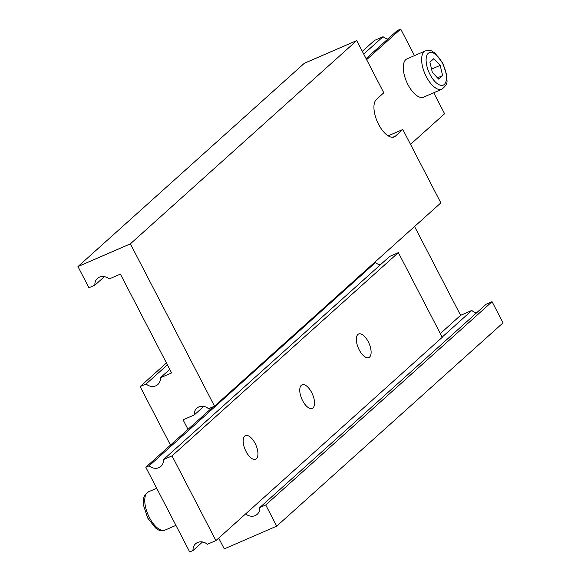 <?xml version="1.0" encoding="UTF-8"?>
<svg xmlns="http://www.w3.org/2000/svg" width="581" height="581" viewBox="0 0 581 581"><rect width="100%" height="100%" fill="white"/><g stroke="black" fill="none" stroke-linecap="round" stroke-linejoin="round"><path stroke-width="0.87" d="M246.032 451.481A12.833 5.839 66.6 0 0 255.662 459.193A12.833 5.839 66.6 0 0 255.088 443.354A12.833 5.839 66.6 0 0 245.451 435.641A12.833 5.839 66.6 0 0 246.032 451.481M302.614 400.665A12.833 5.839 66.6 0 0 312.251 408.37A12.833 5.839 66.6 0 0 311.67 392.531A12.833 5.839 66.6 0 0 302.033 384.825A12.833 5.839 66.6 0 0 302.614 400.665M359.196 349.842A12.833 5.839 66.6 0 0 368.833 357.555A12.833 5.839 66.6 0 0 368.252 341.715A12.833 5.839 66.6 0 0 358.622 334.002A12.833 5.839 66.6 0 0 359.196 349.842M193.045 550.505A9.623 8.475 48.1 0 1 195.594 543.772A9.623 8.475 48.1 0 1 207.344 544.303L215.921 540.584L172.027 455.896L163.443 459.615A9.623 8.475 48.1 0 1 160.901 466.347A9.623 8.475 48.1 0 1 149.15 465.817L145.809 467.262L189.704 551.95L193.045 550.505L202.558 541.957M145.809 467.262L213.198 406.744M215.921 540.584L442.257 337.3L398.363 252.619L389.778 256.337L163.443 459.615M172.027 455.896L398.363 252.619M149.15 465.817L375.479 262.539L373.474 263.411M380.264 264.878A9.623 8.475 48.1 0 1 375.479 262.539M218.688 538.093L224.281 548.878L276.709 526.139L265.735 504.969L259.78 507.554A9.623 8.475 48.1 0 1 257.23 514.287A9.623 8.475 48.1 0 1 245.64 513.887M392.843 137.232L395.458 136.099A20.858 9.485 66.6 0 1 394.245 136.884A20.858 9.485 66.6 0 1 377.897 122.954A20.858 9.485 66.6 0 1 376.437 99.402L383.794 92.793L356.719 40.568L304.291 63.307L77.956 266.585L88.929 287.762L94.885 285.177L104.398 276.629M94.885 285.177A9.623 8.475 48.1 0 1 97.434 278.444A9.623 8.475 48.1 0 1 109.184 278.974L120.39 274.116L171.598 372.915L160.4 377.773A9.623 8.475 48.1 0 1 157.85 384.506A9.623 8.475 48.1 0 1 146.1 383.976L140.144 386.561L170.487 445.097M140.144 386.561L166.435 362.951M276.709 526.139L503.044 322.862L492.071 301.692L486.115 304.27L259.78 507.554M265.735 504.969L492.071 301.692M442.156 337.111L471.816 310.472L460.61 315.33L414.565 226.503M476.602 312.818A9.623 8.475 48.1 0 1 471.816 310.472M440.318 333.559L460.61 315.33M188.012 429.359L183.066 419.809L194.265 414.95L203.778 406.409M194.265 414.95A9.623 8.475 48.1 0 1 196.814 408.218A9.623 8.475 48.1 0 1 208.564 408.748L214.52 406.163L440.856 202.885L402.815 129.49L388.159 135.845M214.52 406.163L130.384 243.846L356.719 40.568M395.458 136.099L402.815 129.49M130.384 243.846L77.956 266.585M160.4 377.773L169.761 369.371M146.1 383.976L167.415 364.839M406.99 58.87A20.858 9.485 66.6 0 0 407.935 84.608A20.858 9.485 66.6 0 0 423.585 97.136L441.938 89.176A20.858 9.485 -113.4 0 1 426.287 76.648A20.858 9.485 -113.4 0 1 425.343 50.91L406.99 58.87M366.066 58.601L397.36 30.495L400.701 29.05L414.471 55.623M433.716 92.742L444.596 113.738L410.513 144.349M400.701 29.05L366.618 59.661M363.721 54.069L383.061 36.697L374.484 40.416L362.312 51.353M383.061 36.697A9.623 8.475 -131.9 0 0 387.847 39.043M442.613 75.617L440.187 65.384L433.833 58.674L429.911 62.196L432.344 72.422L438.691 79.132L442.613 75.617L437.471 77.847M431.56 69.124L440.187 65.384M148.467 491.824A20.858 9.485 66.6 0 0 149.404 517.562A20.858 9.485 66.6 0 0 165.062 530.09C157.378 531.39 158.598 529.262 155.563 528.042L147.69 518.027L143.652 505.739C144.291 499.921 140.704 498.28 148.467 491.824L156.696 488.258M442.49 63.314A17.648 8.025 66.6 0 0 428.219 53.379A17.648 8.025 66.6 0 0 430.042 74.499A17.648 8.025 66.6 0 0 444.312 84.434A17.648 8.025 66.6 0 0 442.49 63.314M165.062 530.09L175.934 525.377M425.343 50.91C433.034 49.61 431.806 51.738 434.842 52.958L442.715 62.973L446.753 75.261C446.114 81.079 449.701 82.72 441.938 89.176"/></g></svg>
